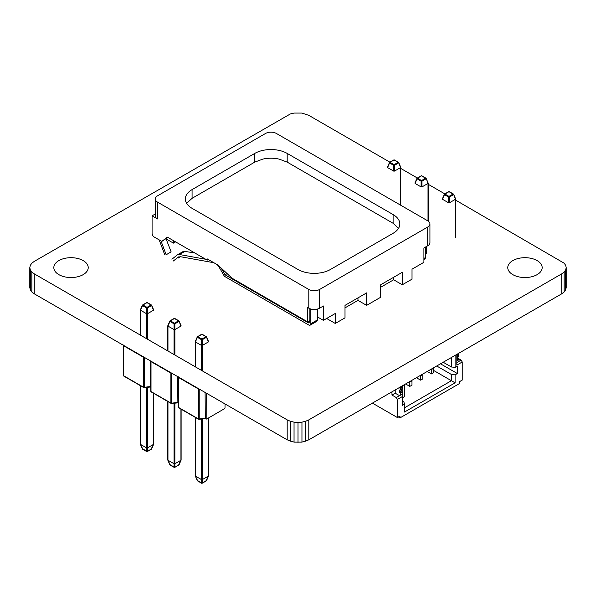 <?xml version="1.0" encoding="UTF-8"?>
<svg xmlns="http://www.w3.org/2000/svg" width="596" height="596" viewBox="0 0 596 596"><rect width="100%" height="100%" fill="white"/><g stroke="black" fill="none" stroke-linecap="round" stroke-linejoin="round"><path stroke-width="0.89" d="M389.918 162.186L308.81 115.356L301.956 113.069L294.044 113.069L290.356 113.948L34.277 261.376L31.849 263.201L30.322 265.332L29.8 267.611L29.8 287.577L30.322 289.865L31.849 291.995L34.277 293.821L287.19 439.841L294.044 442.128L301.956 442.128L308.81 439.841L561.723 293.821L564.151 291.995L565.678 289.865L566.2 287.577L566.2 267.611L565.678 265.332L564.151 263.201L455.649 200.137M29.8 267.611L30.322 269.899L30.322 289.865M30.322 269.899L31.849 272.022L31.849 291.995M31.849 272.022L34.277 273.855L34.277 293.821M34.277 273.855L287.19 419.875L287.19 439.841M287.19 419.875L290.356 421.275L290.356 441.241M290.356 421.275L294.044 422.154L294.044 442.128M294.044 422.154L298 422.46L298 442.426M298 422.46L301.956 422.154L301.956 442.128M301.956 422.154L305.644 421.275L305.644 441.241M305.644 421.275L308.81 419.875L308.81 439.841M308.81 419.875L561.723 273.855L561.723 293.821M561.723 273.855L564.151 272.022L564.151 291.995M564.151 272.022L565.678 269.899L565.678 289.865M565.678 269.899L566.2 267.611M444.825 193.886L428.196 184.283M417.371 178.033L400.743 168.43M58.862 274.637A17.195 9.931 180 0 1 53.826 267.619A17.195 9.931 180 0 1 71.021 257.688A17.195 9.931 180 0 1 88.215 267.619A17.195 9.931 180 0 1 77.599 276.79A17.195 9.931 180 0 1 58.862 274.637M512.813 274.637A17.195 9.931 180 0 1 507.777 267.619A17.195 9.931 180 0 1 524.972 257.688A17.195 9.931 180 0 1 542.166 267.619A17.195 9.931 180 0 1 531.55 276.79A17.195 9.931 180 0 1 512.813 274.637M123.32 375.189A0.916 0.529 0 0 0 123.29 375.331A0.916 0.529 0 0 0 123.558 375.704L143.427 387.169A0.916 0.529 0 0 0 144.306 387.311L150.423 386.528L150.192 360.744M150.192 360.811L150.751 361.139M140.507 443.908L140.507 444.392L140.507 443.908L140.507 444.392L146.586 447.901L147.435 447.894L153.5 444.392L153.5 443.908L151.19 449.19M142.809 449.19L140.507 444.392L140.514 385.754M147.435 387.139L147.421 451.366A0.611 0.499 180 0 1 146.586 451.366L146.571 387.273M151.637 448.699L147.309 451.53L142.362 448.699M153.5 309.741L153.5 310.225L153.5 309.741L153.5 310.225L147.421 313.734L146.571 313.727L140.514 310.233L140.507 309.741M153.5 310.225L151.391 304.966L151.503 305.614L147.421 307.968L147.435 339.184M146.571 338.684L146.586 307.968L147.421 307.968L147.003 307.35L151.086 304.996L147.003 302.641L142.921 304.996L147.003 307.35L146.586 307.968L142.504 305.614L140.507 310.225L140.514 335.19M147.421 302.775L146.698 302.604L142.615 304.966L142.504 305.614L142.615 304.966A0.611 0.611 0 0 0 142.362 305.249L140.358 309.883M150.781 391.043A0.916 0.529 0 0 0 150.743 391.177A0.916 0.529 0 0 0 151.011 391.55L170.881 403.023A0.916 0.529 0 0 0 171.76 403.157L177.876 402.382L177.645 376.598M177.645 376.665L178.204 376.985M180.953 325.595L180.953 326.079L180.953 325.595L180.953 326.079L174.874 329.588L174.025 329.581L167.968 326.087L167.96 325.595M180.953 326.079L178.845 320.812L178.956 321.46L174.874 323.822L174.889 355.037M174.025 354.538L174.039 323.822L174.874 323.822L174.457 323.196L178.539 320.842L174.457 318.488L170.374 320.842L174.457 323.196L174.039 323.822L169.957 321.46L167.96 326.079L167.968 351.044M174.874 318.622L174.151 318.458L170.069 320.812L169.957 321.46L170.069 320.812A0.611 0.611 0 0 0 169.815 321.102L167.811 325.736M167.96 459.762L167.96 460.246L167.96 459.762L167.96 460.246L174.039 463.755L174.889 463.748L180.953 460.246L180.953 459.762L178.644 465.036M170.262 465.036L167.96 460.246L167.968 401.6M174.889 402.993L174.874 467.212A0.611 0.499 180 0 1 174.039 467.212L174.025 403.127M179.091 464.552L174.762 467.383L169.815 464.552M178.234 406.889A0.916 0.529 0 0 0 178.197 407.031A0.916 0.529 0 0 0 178.465 407.403L198.334 418.869A0.916 0.529 0 0 0 199.22 419.003L205.329 418.228L205.099 392.444M225.012 403.946L225.012 407.753L224.476 408.692L206.715 419.033L206.179 418.72L206.238 393.099M205.099 418.094L206.715 419.033M205.099 392.511L206.179 393.137M195.413 475.608L195.413 476.092L195.413 475.608L195.413 476.092L201.493 479.601L202.342 479.594L208.406 476.092L208.406 475.608L206.097 480.89M197.723 480.89L195.413 476.092L195.428 417.453M202.342 418.839L202.327 483.065A0.611 0.499 180 0 1 201.493 483.065L201.478 418.973M206.551 480.398L202.215 483.229L197.269 480.398M208.406 341.441L208.406 341.925L208.406 341.441L208.406 341.925L202.327 345.434L201.478 345.427L195.413 341.925L195.413 341.441M208.406 341.925L206.298 336.666L206.41 337.314L202.327 339.668L202.342 370.883M201.478 370.384L201.493 339.668L202.327 339.668L201.91 339.05L205.993 336.695L201.91 334.334L197.827 336.695L201.91 339.05L201.493 339.668L197.41 337.314L195.413 341.925L195.428 366.89M202.327 334.475L201.604 334.304L197.522 336.666L197.41 337.314L197.522 336.666A0.611 0.611 0 0 0 197.269 336.949L195.265 341.582M400.579 167.096L400.579 167.58L400.579 167.096L400.579 167.58L394.5 171.089L393.658 171.089L387.594 167.588L387.586 167.096M400.579 167.58L398.724 162.604L398.158 162.343L398.582 162.961L394.5 165.323L394.5 171.089M393.658 171.089L393.658 165.323L394.5 165.323L394.083 164.697L398.158 162.343L394.083 159.989L390 162.343L394.083 164.697L393.658 165.323L389.583 162.961L387.586 167.58M394.5 160.123L393.777 159.959L389.695 162.313L389.583 162.961L389.695 162.313A0.611 0.611 0 0 0 389.441 162.604L387.43 167.23M428.032 182.942L428.032 183.426L428.032 182.942L428.032 183.426L421.953 186.935L421.104 186.928L415.047 183.434L415.04 182.942M428.032 183.426L426.177 178.45L425.618 178.197L426.036 178.815L421.953 181.169L421.953 186.935M421.119 186.935L421.119 181.169L421.953 181.169L421.536 180.551L425.618 178.197L421.536 175.835L417.453 178.197L421.536 180.551L421.119 181.169L417.036 178.815L415.04 183.426M421.953 175.976L421.23 175.805L417.148 178.167L417.036 178.815L417.148 178.167A0.611 0.611 0 0 0 416.895 178.45L414.883 183.084M455.486 198.796L455.486 199.28L455.486 198.796L455.486 199.28L449.406 202.789L448.557 202.782L442.5 199.287L442.493 198.796M455.486 199.28L453.63 194.303L453.072 194.043L453.489 194.661L449.406 197.023L449.406 202.789M448.572 202.789L448.572 197.023L449.406 197.023L448.989 196.397L453.072 194.043L448.989 191.689L444.907 194.043L448.989 196.397L448.572 197.023L444.489 194.661L442.493 199.28M449.406 191.823L448.684 191.659L444.601 194.013L444.489 194.661L444.601 194.013A0.611 0.611 0 0 0 444.348 194.303L442.344 198.93M458.987 359.5L458.987 361.377L456.827 362.621L456.827 360.751L458.987 359.5L458.443 359.187A0.767 0.44 60 0 1 457.907 358.256L457.907 356.84A0.767 0.44 60 0 1 457.952 356.617M456.827 357.235L458.175 356.453A0.767 0.44 -120 0 0 458.443 356.073L458.443 354.821A0.767 0.44 -120 0 0 458.175 354.128A0.767 0.44 60 0 1 457.959 353.726M427.205 371.479L431.422 373.916L433.583 372.671L433.583 368.298L433.18 368.03M431.422 373.916L431.422 369.55L433.583 368.298M431.422 369.55L431.02 369.282M416.403 377.722L420.612 380.159L422.78 378.907L422.78 374.541L422.378 374.273M420.612 380.159L420.612 375.785L422.78 374.541M420.612 375.785L420.21 375.525M395.215 389.955L395.215 393.196L399.536 395.692L402.784 393.822L402.784 391.952L402.24 391.639A0.767 0.44 60 0 1 401.704 390.7L401.704 389.285A0.767 0.44 60 0 1 401.749 389.061M400.624 395.073L400.624 393.196L402.784 391.952M400.624 393.196L400.08 392.883A0.767 0.44 60 0 1 399.536 391.952L399.536 390.536A0.767 0.44 60 0 1 399.812 390.149A0.767 0.44 -120 0 0 400.08 389.769L400.08 388.517A0.767 0.44 -120 0 0 399.812 387.825A0.767 0.44 60 0 1 399.596 387.43M400.005 390.037L401.972 388.905A0.767 0.44 -120 0 0 402.24 388.517L402.24 387.273A0.767 0.44 -120 0 0 401.972 386.573A0.767 0.44 60 0 1 401.756 386.178M405.593 383.966L409.81 386.394L411.97 385.15L411.97 380.777L411.568 380.516M409.81 386.394L409.81 382.029L411.97 380.777M409.81 382.029L409.407 381.76M456.827 362.621L461.148 360.126L462.228 361.995L462.228 380.092L459.635 381.589L459.635 383.466L399.976 417.908L399.976 416.038L397.376 417.535L397.376 399.439L396.295 397.569L401.704 394.448L402.784 396.318L402.784 385.582M462.228 361.995L456.827 365.117L456.827 354.382M402.784 396.318L397.376 399.439M455.098 355.38L455.098 367.367L457.363 366.056L457.363 373.543L455.098 374.854L455.098 382.841L404.513 412.045L404.513 404.058L402.24 405.369L402.24 397.882L404.513 396.571L404.513 384.584M398.352 416.977L399.976 417.908M404.513 407.798L451.418 380.717L455.098 382.841M433.583 370.421L451.418 380.717L451.418 374.482L455.098 374.854M461.148 360.126L457.907 358.256L456.827 358.874M455.098 367.367L451.418 366.987L443.208 362.249M451.418 366.987L451.418 357.503M436.719 365.989L451.418 374.482M440.504 363.806L457.363 373.543M372.411 403.12L397.376 417.535M391.974 391.825L391.974 395.073L395.215 393.196M391.974 395.073L396.295 397.569M404.513 404.058L403.865 401.935L402.24 400.996M393.107 233.297L330.422 269.489A22.931 13.239 180 0 1 297.993 269.489L192.076 208.332A22.931 13.239 180 0 1 185.356 198.975A22.931 13.239 180 0 1 192.076 189.61L254.76 153.418A22.931 13.239 180 0 1 287.19 153.418L393.107 214.575A22.931 13.239 180 0 1 399.827 223.932A22.931 13.239 180 0 1 393.107 233.297M427.697 245.775L427.697 227.054A7.644 4.41 0 0 0 429.932 223.932L429.932 242.654A7.644 4.41 180 0 1 427.697 245.775L423.912 247.958L423.912 262.315L412.022 269.176L412.022 279.159L402.293 284.776L393.651 279.785L380.68 287.272M167.834 237.394L161.814 241.41L154.245 237.037A3.054 1.766 -120 0 1 152.084 233.297L152.084 215.819L157.486 218.941A7.644 4.41 0 0 1 155.251 215.819L155.251 198.975A7.644 4.41 0 0 1 157.486 195.853L265.57 133.452A7.644 4.41 0 0 1 276.38 133.452L427.697 220.811A7.644 4.41 0 0 1 429.932 223.932M426.617 246.401L426.617 253.263L425.417 253.956M425.417 247.087L425.417 257.569A3.054 1.766 60 0 1 424.784 258.962L423.912 259.469M326.638 318.473L335.287 323.464L345.01 317.847L345.01 305.368L366.629 292.889L366.629 305.368L380.68 297.255L380.68 284.776L402.293 272.298L402.293 284.776M366.629 305.368L357.98 300.377L345.01 307.864M357.98 300.377L357.98 297.881M309.883 308.691L309.883 320.655L307.722 321.907L307.722 307.551L308.803 308.177A7.644 4.41 180 0 0 319.612 308.177L323.397 305.994L323.397 320.343L335.287 313.481L335.287 323.464M323.397 320.343L317.34 316.849M307.722 321.907L232.067 278.22L218.017 265.116L207.207 258.88L207.207 260.124L208.287 259.506M317.34 309.078L317.34 319.97L310.851 323.71A3.054 1.766 60 0 1 310.218 325.111A3.054 1.766 60 0 1 308.691 324.962L224.387 276.283L219.254 267.395A7.644 4.41 -120 0 0 216.989 264.527M310.218 325.111L316.707 321.363A3.054 1.766 -120 0 0 317.34 319.97M180.208 256.675L178.547 257.993M166.046 238.773L171.134 251.885L166.15 254.768L160.98 240.926M184.79 251.393A7.644 4.41 -120 0 0 182.823 251.706L177.474 254.79L179.389 254.514L184.79 251.393L194.81 252.972M310.702 308.974A3.054 1.766 60 0 1 310.851 309.98L310.851 323.71M309.227 321.035L309.227 322.153A1.527 0.879 60 0 1 308.914 322.853A1.527 0.879 60 0 1 308.147 322.771L225.057 274.801L221.161 268.051M227.121 273.609L225.057 274.801M155.251 198.975A7.644 4.41 0 0 0 157.486 202.096L308.803 289.455A7.644 4.41 0 0 0 319.612 289.455L427.697 227.054M161.814 241.41L167.372 237.126L207.207 260.124M155.251 213.994L152.084 215.819M173.429 240.628L173.429 243.123L166.083 238.884M173.429 243.123L175.589 241.872M171.916 259.215L177.474 254.79M159.192 239.897L164.787 254.865M173.332 261.003L178.293 257.055L180.588 256.727L213.584 262.672M208.846 259.826L207.989 259.67M205.702 259.26L179.389 254.514M393.651 279.785L393.651 277.289M192.076 189.61L192.076 198.319L254.76 162.127L254.76 153.418M192.076 198.319L186.63 203.318M287.19 153.418L287.19 162.127L279.189 159.117C273.713 157.918 268.237 157.918 262.762 159.117L254.76 162.127M287.19 162.127L393.107 223.284L393.107 214.575M398.553 228.283L393.107 223.284M150.192 386.394L150.743 386.715M143.494 356.877A0.767 0.44 120 0 0 143.427 357.22L143.427 387.169A0.767 0.44 120 0 0 143.584 387.519L144.306 387.311L144.306 357.354A0.916 0.529 180 0 1 143.427 357.22L123.558 345.747A0.916 0.529 180 0 1 123.29 345.375A0.916 0.529 180 0 1 123.32 345.24A0.767 0.603 -155.1 0 0 123.32 345.24M123.372 345.032L123.29 375.331L123.722 376.054A0.767 0.44 120 0 1 123.558 375.704L123.558 345.747A0.767 0.44 120 0 1 123.625 345.412M153.485 444.4L153.485 393.241M153.649 309.883L151.645 305.249A0.611 0.611 0 0 0 151.391 304.966L147.309 302.604A0.611 0.611 0 0 0 146.698 302.604L146.586 302.775M177.645 402.248L178.197 402.568M170.948 372.724A0.767 0.44 120 0 0 170.881 373.066L170.881 403.023A0.767 0.44 120 0 0 171.037 403.373L171.76 403.157L171.76 373.2A0.916 0.529 180 0 1 170.881 373.066L151.011 361.601A0.916 0.529 180 0 1 150.743 361.228A0.916 0.529 180 0 1 150.781 361.087A0.767 0.603 -155.1 0 1 150.781 361.079M150.825 360.878L150.743 391.177L151.175 391.9A0.767 0.44 120 0 1 151.011 391.55L151.011 361.601A0.767 0.44 120 0 1 151.079 361.258M181.102 325.729L179.098 321.102A0.611 0.611 0 0 0 178.845 320.812L174.762 318.458A0.611 0.611 0 0 0 174.151 318.458L174.039 318.622M180.938 460.246L180.938 409.087M225.012 405.012L225.407 404.17M198.401 388.577A0.767 0.44 120 0 0 198.334 388.92L198.334 418.869A0.767 0.44 120 0 0 198.49 419.219L199.22 419.003L199.22 389.054A0.916 0.529 180 0 1 198.334 388.92L178.465 377.447A0.916 0.529 180 0 1 178.197 377.074A0.916 0.529 180 0 1 178.234 376.94A0.767 0.603 -155.1 0 0 178.234 376.94M178.279 376.732L178.197 407.031L178.629 407.753A0.767 0.44 120 0 1 178.465 407.403L178.465 377.447A0.767 0.44 120 0 1 178.532 377.112M208.391 476.1L208.391 418.057M208.555 341.582L206.551 336.949A0.611 0.611 0 0 0 206.298 336.666L202.215 334.304A0.611 0.611 0 0 0 201.604 334.304L201.493 334.475M400.564 167.588L400.564 205.151M400.728 167.23L398.724 162.604A0.611 0.611 0 0 0 398.471 162.313L394.388 159.959A0.611 0.611 0 0 0 393.777 159.959L393.658 160.123M428.017 183.434L428.017 221.012M428.181 183.084L426.177 178.45A0.611 0.611 0 0 0 425.924 178.167L421.841 175.805A0.611 0.611 0 0 0 421.23 175.805L421.119 175.976M455.471 199.287L455.471 237.35M455.635 198.93L453.63 194.303A0.611 0.611 0 0 0 453.377 194.013L449.295 191.659A0.611 0.611 0 0 0 448.684 191.659L448.572 191.823M458.443 359.187L456.827 360.126M457.907 356.84L456.827 357.466M458.443 356.073L456.827 357.004M458.443 354.821L456.827 355.76M458.175 354.128L456.827 354.903M400.08 392.883L402.24 391.639M399.536 391.952L401.704 390.7M399.536 390.536L401.704 389.285M400.08 389.769L402.24 388.517M400.08 388.517L402.24 387.273M399.812 387.825L401.972 386.573M309.227 322.153L308.147 322.771M157.486 218.941L157.486 202.096M308.803 308.177L308.803 289.455M177.921 257.308L178.696 256.861M310.851 309.98L312.051 309.287M423.912 258.433L425.417 257.569M319.612 308.177L319.612 289.455M123.722 376.054L143.584 387.519M144.232 387.638L150.743 386.975M140.336 444.176L140.336 385.649M153.664 444.176L153.664 393.345M140.358 444.251L142.355 448.885A0.611 0.611 0 0 0 142.608 449.175L146.698 451.53A0.611 0.611 0 0 0 147.309 451.53L151.391 449.175A0.611 0.611 0 0 0 151.652 448.885L153.649 444.251M140.336 309.965L140.336 335.086M151.175 391.9L171.037 403.373M171.685 403.485L178.197 402.829M167.789 325.811L167.789 350.94M167.789 460.023L167.789 401.495M181.117 460.023L181.117 409.191M167.811 460.105L169.808 464.738A0.611 0.611 0 0 0 170.061 465.022L174.151 467.383A0.611 0.611 0 0 0 174.762 467.383L178.845 465.022A0.611 0.611 0 0 0 179.105 464.738L181.102 460.105M178.629 407.753L198.49 419.219M199.138 419.338L205.18 418.399L206.335 419.07M225.012 405.124L225.452 404.192M195.242 475.876L195.242 417.349M208.57 475.876L208.57 417.952M195.265 475.951L197.261 480.585A0.611 0.611 0 0 0 197.522 480.875L201.604 483.229A0.611 0.611 0 0 0 202.215 483.229L206.298 480.875A0.611 0.611 0 0 0 206.559 480.585L208.555 475.951M195.242 341.664L195.242 366.786M400.743 167.312L400.743 205.255M428.196 183.158L428.196 221.131M455.649 199.012L455.649 237.104M458.287 356.423L456.827 357.265M399.923 390.119L402.084 388.868"/></g></svg>
